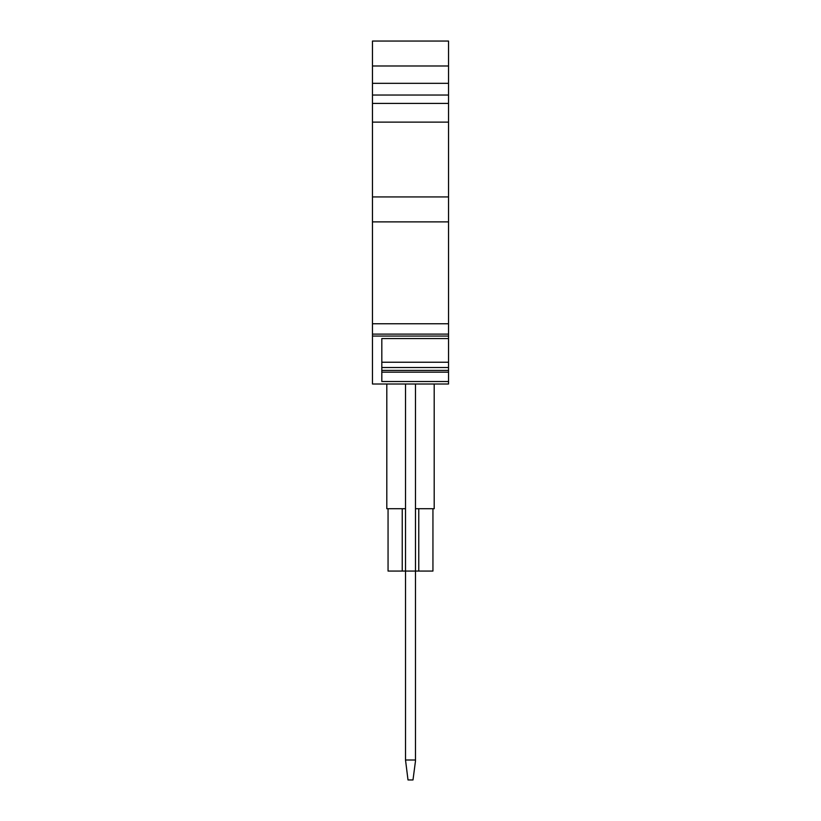 <?xml version="1.0" encoding="UTF-8"?>
<svg xmlns="http://www.w3.org/2000/svg" width="821" height="821" viewBox="0 0 821 821"><rect width="100%" height="100%" fill="white"/><g stroke="black" fill="none" stroke-linecap="round" stroke-linejoin="round"><path stroke-width="1.23" d="M372.467 221.875L448.533 221.875L448.533 338.56L381.816 338.56L381.816 381.508L448.533 381.508L448.533 384.002L372.467 384.002L372.467 95.041L448.533 95.041L448.533 41.05L372.467 41.05L372.467 95.041M448.533 95.041L448.533 103.405L372.467 103.405M448.533 221.875L448.533 103.405M448.533 381.508L448.533 338.56M448.533 336.066L372.467 336.066M405.512 384.002L405.512 508.712L386.804 508.712L386.804 384.002M388.056 508.712L388.056 571.067L415.488 571.067L415.488 508.712L434.196 508.712L434.196 384.002M448.533 372.159L381.816 372.159L381.816 381.508M448.533 370.394L381.816 370.394L381.816 372.159M381.816 338.56L381.816 367.531L448.533 367.531M381.816 367.531L381.816 370.394M381.816 362.235L448.533 362.235M448.533 334.116L372.467 334.116M448.533 196.937L372.467 196.937M448.533 122.113L372.467 122.113M415.488 760L405.512 760L408.006 779.95L412.994 779.95L415.488 761.005L415.488 571.067L432.944 571.067L432.944 508.712M405.512 760L405.512 508.712M415.488 508.712L415.488 384.002M448.533 323.761L372.467 323.761M448.533 83.321L372.467 83.321M372.467 65.988L448.533 65.988M402.228 571.067L402.228 508.712M418.772 571.067L418.772 508.712"/></g></svg>
